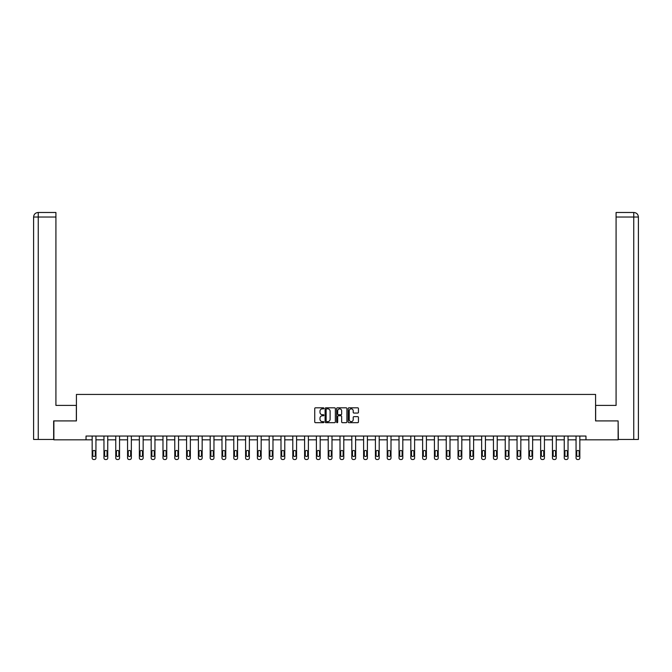 <?xml version="1.0" encoding="UTF-8"?>
<svg xmlns="http://www.w3.org/2000/svg" width="672" height="672" viewBox="0 0 672 672"><rect width="100%" height="100%" fill="white"/><g stroke="black" fill="none" stroke-linecap="round" stroke-linejoin="round"><path stroke-width="1.01" d="M323.896 408.332A0.521 0.521 0 0 0 323.375 407.82L315.487 407.82A0.739 0.739 0 0 0 314.74 408.559L314.74 421.924A0.739 0.739 0 0 0 315.487 422.671L323.375 422.671A0.521 0.521 0 0 0 323.896 422.15A0.521 0.521 0 0 0 323.375 421.63L322.358 421.63A2.377 2.377 0 0 1 319.981 419.252L319.981 418.135A2.377 2.377 0 0 1 322.358 415.766L323.375 415.766A0.521 0.521 0 0 0 323.896 415.246A0.521 0.521 0 0 0 323.375 414.725L322.358 414.725A2.377 2.377 0 0 1 319.981 412.348L319.981 411.23A2.377 2.377 0 0 1 322.358 408.853L323.375 408.853A0.521 0.521 0 0 0 323.896 408.332M357.706 413.053A0.739 0.739 0 0 0 358.445 412.306L358.445 408.559A0.739 0.739 0 0 0 357.706 407.82L348.936 407.82A0.739 0.739 0 0 0 348.197 408.559L348.197 421.924A0.739 0.739 0 0 0 348.936 422.671L357.706 422.671A0.739 0.739 0 0 0 358.445 421.924L358.445 417.396A0.739 0.739 0 0 0 357.706 416.657L353.951 416.657A0.739 0.739 0 0 0 353.212 417.396L353.212 419.639A1.982 1.982 0 0 1 351.221 421.63A1.982 1.982 0 0 1 349.238 419.639L349.238 410.844A1.982 1.982 0 0 1 351.221 408.853A1.982 1.982 0 0 1 353.212 410.844L353.212 412.306A0.739 0.739 0 0 0 353.951 413.053L357.706 413.053M55.919 212.486L38.144 212.486L55.919 212.486L55.919 217.022L38.254 217.022L38.254 439.454L53.651 439.454L53.651 420.916L76.423 420.916L76.423 394.439L595.577 394.439L595.577 420.916L618.122 420.916L618.122 439.832L585.967 439.832L585.967 436.052L86.033 436.052L86.033 439.832L92.156 439.832L92.156 458.002A1.512 1.512 0 0 0 93.668 459.514L94.424 459.514A1.512 1.512 0 0 0 95.945 458.002L95.945 439.832L103.958 439.832L103.958 458.002A1.512 1.512 0 0 0 105.47 459.514L106.226 459.514A1.512 1.512 0 0 0 107.747 458.002L107.747 439.832L115.76 439.832L115.76 458.002A1.512 1.512 0 0 0 117.272 459.514L118.037 459.514A1.512 1.512 0 0 0 119.549 458.002L119.549 439.832L127.562 439.832L127.562 458.002A1.512 1.512 0 0 0 129.083 459.514L129.839 459.514A1.512 1.512 0 0 0 131.351 458.002L131.351 439.832L139.364 439.832L139.364 458.002A1.512 1.512 0 0 0 140.885 459.514L141.641 459.514A1.512 1.512 0 0 0 143.153 458.002L143.153 439.832L151.166 439.832L151.166 458.002A1.512 1.512 0 0 0 152.687 459.514L153.443 459.514A1.512 1.512 0 0 0 154.955 458.002L154.955 439.832L162.977 439.832L162.977 458.002A1.512 1.512 0 0 0 164.489 459.514L165.245 459.514A1.512 1.512 0 0 0 166.757 458.002L166.757 439.832L174.779 439.832L174.779 458.002A1.512 1.512 0 0 0 176.291 459.514L177.047 459.514A1.512 1.512 0 0 0 178.559 458.002L178.559 439.832L186.581 439.832L186.581 458.002A1.512 1.512 0 0 0 188.093 459.514L188.849 459.514A1.512 1.512 0 0 0 190.361 458.002L190.361 439.832L198.383 439.832L198.383 458.002A1.512 1.512 0 0 0 199.895 459.514L200.651 459.514A1.512 1.512 0 0 0 202.163 458.002L202.163 439.832L210.185 439.832L210.185 458.002A1.512 1.512 0 0 0 211.697 459.514L212.453 459.514A1.512 1.512 0 0 0 213.965 458.002L213.965 439.832L221.987 439.832L221.987 458.002A1.512 1.512 0 0 0 223.499 459.514L224.255 459.514A1.512 1.512 0 0 0 225.767 458.002L225.767 439.832L233.789 439.832L233.789 458.002A1.512 1.512 0 0 0 235.301 459.514L236.057 459.514A1.512 1.512 0 0 0 237.569 458.002L237.569 439.832L245.591 439.832L245.591 458.002A1.512 1.512 0 0 0 247.103 459.514L247.859 459.514A1.512 1.512 0 0 0 249.371 458.002L249.371 439.832L257.393 439.832L257.393 458.002A1.512 1.512 0 0 0 258.905 459.514L259.661 459.514A1.512 1.512 0 0 0 261.173 458.002L261.173 439.832L269.195 439.832L269.195 458.002A1.512 1.512 0 0 0 270.707 459.514L271.463 459.514A1.512 1.512 0 0 0 272.975 458.002L272.975 439.832L280.997 439.832L280.997 458.002A1.512 1.512 0 0 0 282.509 459.514L283.265 459.514A1.512 1.512 0 0 0 284.777 458.002L284.777 439.832L292.799 439.832L292.799 458.002A1.512 1.512 0 0 0 294.311 459.514L295.067 459.514A1.512 1.512 0 0 0 296.579 458.002L296.579 439.832L304.601 439.832L304.601 458.002A1.512 1.512 0 0 0 306.113 459.514L306.869 459.514A1.512 1.512 0 0 0 308.389 458.002L308.389 439.832L316.403 439.832L316.403 458.002A1.512 1.512 0 0 0 317.915 459.514L318.671 459.514A1.512 1.512 0 0 0 320.191 458.002L320.191 439.832L328.205 439.832L328.205 458.002A1.512 1.512 0 0 0 329.717 459.514L330.481 459.514A1.512 1.512 0 0 0 331.993 458.002L331.993 439.832L340.007 439.832L340.007 458.002A1.512 1.512 0 0 0 341.519 459.514L342.283 459.514A1.512 1.512 0 0 0 343.795 458.002L343.795 439.832L351.809 439.832L351.809 458.002A1.512 1.512 0 0 0 353.329 459.514L354.085 459.514A1.512 1.512 0 0 0 355.597 458.002L355.597 439.832L363.611 439.832L363.611 458.002A1.512 1.512 0 0 0 365.131 459.514L365.887 459.514A1.512 1.512 0 0 0 367.399 458.002L367.399 439.832L375.421 439.832L375.421 458.002A1.512 1.512 0 0 0 376.933 459.514L377.689 459.514A1.512 1.512 0 0 0 379.201 458.002L379.201 439.832L387.223 439.832L387.223 458.002A1.512 1.512 0 0 0 388.735 459.514L389.491 459.514A1.512 1.512 0 0 0 391.003 458.002L391.003 439.832L399.025 439.832L399.025 458.002A1.512 1.512 0 0 0 400.537 459.514L401.293 459.514A1.512 1.512 0 0 0 402.805 458.002L402.805 439.832L410.827 439.832L410.827 458.002A1.512 1.512 0 0 0 412.339 459.514L413.095 459.514A1.512 1.512 0 0 0 414.607 458.002L414.607 439.832L422.629 439.832L422.629 458.002A1.512 1.512 0 0 0 424.141 459.514L424.897 459.514A1.512 1.512 0 0 0 426.409 458.002L426.409 439.832L434.431 439.832L434.431 458.002A1.512 1.512 0 0 0 435.943 459.514L436.699 459.514A1.512 1.512 0 0 0 438.211 458.002L438.211 439.832L446.233 439.832L446.233 458.002A1.512 1.512 0 0 0 447.745 459.514L448.501 459.514A1.512 1.512 0 0 0 450.013 458.002L450.013 439.832L458.035 439.832L458.035 458.002A1.512 1.512 0 0 0 459.547 459.514L460.303 459.514A1.512 1.512 0 0 0 461.815 458.002L461.815 439.832L469.837 439.832L469.837 458.002A1.512 1.512 0 0 0 471.349 459.514L472.105 459.514A1.512 1.512 0 0 0 473.617 458.002L473.617 439.832L481.639 439.832L481.639 458.002A1.512 1.512 0 0 0 483.151 459.514L483.907 459.514A1.512 1.512 0 0 0 485.419 458.002L485.419 439.832L493.441 439.832L493.441 458.002A1.512 1.512 0 0 0 494.953 459.514L495.709 459.514A1.512 1.512 0 0 0 497.221 458.002L497.221 439.832L505.243 439.832L505.243 458.002A1.512 1.512 0 0 0 506.755 459.514L507.511 459.514A1.512 1.512 0 0 0 509.023 458.002L509.023 439.832L517.045 439.832L517.045 458.002A1.512 1.512 0 0 0 518.557 459.514L519.313 459.514A1.512 1.512 0 0 0 520.834 458.002L520.834 439.832L528.847 439.832L528.847 458.002A1.512 1.512 0 0 0 530.359 459.514L531.115 459.514A1.512 1.512 0 0 0 532.636 458.002L532.636 439.832L540.649 439.832L540.649 458.002A1.512 1.512 0 0 0 542.161 459.514L542.917 459.514A1.512 1.512 0 0 0 544.438 458.002L544.438 439.832L552.451 439.832L552.451 458.002A1.512 1.512 0 0 0 553.963 459.514L554.728 459.514A1.512 1.512 0 0 0 556.24 458.002L556.24 439.832L564.253 439.832L564.253 458.002A1.512 1.512 0 0 0 565.774 459.514L566.53 459.514A1.512 1.512 0 0 0 568.042 458.002L568.042 439.832L576.055 439.832L576.055 458.002A1.512 1.512 0 0 0 577.576 459.514L578.332 459.514A1.512 1.512 0 0 0 579.844 458.002L579.844 439.832L585.967 439.832M53.878 420.916L53.878 439.832L86.033 439.832M335.353 408.559A0.739 0.739 0 0 0 334.606 407.82L325.844 407.82A0.739 0.739 0 0 0 325.105 408.559L325.105 421.924A0.739 0.739 0 0 0 325.844 422.671L334.606 422.671A0.739 0.739 0 0 0 335.353 421.924L335.353 408.559M337.394 407.82L346.156 407.82A0.739 0.739 0 0 1 346.895 408.559L346.895 421.924A0.739 0.739 0 0 1 346.156 422.671L342.409 422.671A0.739 0.739 0 0 1 341.662 421.924L341.662 416.506A0.739 0.739 0 0 0 340.922 415.766L338.436 415.766A0.739 0.739 0 0 0 337.688 416.506L337.688 422.15A0.521 0.521 0 0 1 337.168 422.671A0.521 0.521 0 0 1 336.647 422.15L336.647 408.559A0.739 0.739 0 0 1 337.394 407.82M326.659 408.853A0.521 0.521 0 0 0 326.138 409.374L326.138 421.109A0.521 0.521 0 0 0 326.659 421.63L327.734 421.63A2.377 2.377 0 0 0 330.112 419.252L330.112 411.23A2.377 2.377 0 0 0 327.734 408.853L326.659 408.853M341.662 410.878A1.982 1.982 0 0 0 339.679 408.895A1.982 1.982 0 0 0 337.688 410.878L337.688 413.977A0.739 0.739 0 0 0 338.436 414.725L340.922 414.725A0.739 0.739 0 0 0 341.662 413.977L341.662 410.878M95.945 436.052L95.945 458.002M92.156 436.052L92.156 458.002M95.264 455.28A1.21 1.21 0 0 1 94.046 456.49A1.21 1.21 0 0 1 92.837 455.28L92.837 451.651A1.21 1.21 0 0 1 94.046 450.442A1.21 1.21 0 0 1 95.264 451.651L95.264 455.28M93.668 459.514L94.424 459.514M76.348 420.916L76.348 405.409L55.919 405.409L55.919 217.022M38.254 439.454L33.6 439.454L33.6 217.022C33.869 214.267 35.381 212.755 38.136 212.486L38.144 212.486C35.381 212.755 33.869 214.267 33.6 217.022L33.6 394.061M38.254 212.486L39.278 212.486L38.254 212.486L38.254 217.022L33.6 217.022M595.652 420.916L595.652 405.409L616.081 405.409L616.081 212.486L633.856 212.486L616.081 212.486M638.4 439.454L638.4 394.061L638.4 439.454L618.349 439.454L618.122 420.916M633.746 212.486L632.722 212.486L633.746 212.486L633.746 217.022L616.081 217.022M633.746 439.454L633.746 217.022L638.4 217.022L638.4 394.061L638.4 217.022C638.131 214.267 636.619 212.755 633.864 212.486M107.747 436.052L107.747 458.002M103.958 436.052L103.958 458.002M107.066 455.28A1.21 1.21 0 0 1 105.848 456.49A1.21 1.21 0 0 1 104.639 455.28L104.639 451.651A1.21 1.21 0 0 1 105.848 450.442A1.21 1.21 0 0 1 107.066 451.651L107.066 455.28M105.47 459.514L106.226 459.514M119.549 436.052L119.549 458.002M115.76 436.052L115.76 458.002M118.868 455.28A1.21 1.21 0 0 1 117.659 456.49A1.21 1.21 0 0 1 116.441 455.28L116.441 451.651A1.21 1.21 0 0 1 117.659 450.442A1.21 1.21 0 0 1 118.868 451.651L118.868 455.28M117.272 459.514L118.037 459.514M131.351 436.052L131.351 458.002M127.562 436.052L127.562 458.002M130.67 455.28A1.21 1.21 0 0 1 129.461 456.49A1.21 1.21 0 0 1 128.243 455.28L128.243 451.651A1.21 1.21 0 0 1 129.461 450.442A1.21 1.21 0 0 1 130.67 451.651L130.67 455.28M129.083 459.514L129.839 459.514M143.153 436.052L143.153 458.002M139.364 436.052L139.364 458.002M142.472 455.28A1.21 1.21 0 0 1 141.263 456.49A1.21 1.21 0 0 1 140.053 455.28L140.053 451.651A1.21 1.21 0 0 1 141.263 450.442A1.21 1.21 0 0 1 142.472 451.651L142.472 455.28M140.885 459.514L141.641 459.514M154.955 436.052L154.955 458.002M151.166 436.052L151.166 458.002M154.274 455.28A1.21 1.21 0 0 1 153.065 456.49A1.21 1.21 0 0 1 151.855 455.28L151.855 451.651A1.21 1.21 0 0 1 153.065 450.442A1.21 1.21 0 0 1 154.274 451.651L154.274 455.28M152.687 459.514L153.443 459.514M166.757 436.052L166.757 458.002M162.977 436.052L162.977 458.002M166.076 455.28A1.21 1.21 0 0 1 164.867 456.49A1.21 1.21 0 0 1 163.657 455.28L163.657 451.651A1.21 1.21 0 0 1 164.867 450.442A1.21 1.21 0 0 1 166.076 451.651L166.076 455.28M164.489 459.514L165.245 459.514M178.559 436.052L178.559 458.002M174.779 436.052L174.779 458.002M177.878 455.28A1.21 1.21 0 0 1 176.669 456.49A1.21 1.21 0 0 1 175.459 455.28L175.459 451.651A1.21 1.21 0 0 1 176.669 450.442A1.21 1.21 0 0 1 177.878 451.651L177.878 455.28M176.291 459.514L177.047 459.514M190.361 436.052L190.361 458.002M186.581 436.052L186.581 458.002M189.68 455.28A1.21 1.21 0 0 1 188.471 456.49A1.21 1.21 0 0 1 187.261 455.28L187.261 451.651A1.21 1.21 0 0 1 188.471 450.442A1.21 1.21 0 0 1 189.68 451.651L189.68 455.28M188.093 459.514L188.849 459.514M202.163 436.052L202.163 458.002M198.383 436.052L198.383 458.002M201.482 455.28A1.21 1.21 0 0 1 200.273 456.49A1.21 1.21 0 0 1 199.063 455.28L199.063 451.651A1.21 1.21 0 0 1 200.273 450.442A1.21 1.21 0 0 1 201.482 451.651L201.482 455.28M199.895 459.514L200.651 459.514M213.965 436.052L213.965 458.002M210.185 436.052L210.185 458.002M213.284 455.28A1.21 1.21 0 0 1 212.075 456.49A1.21 1.21 0 0 1 210.865 455.28L210.865 451.651A1.21 1.21 0 0 1 212.075 450.442A1.21 1.21 0 0 1 213.284 451.651L213.284 455.28M211.697 459.514L212.453 459.514M225.767 436.052L225.767 458.002M221.987 436.052L221.987 458.002M225.086 455.28A1.21 1.21 0 0 1 223.877 456.49A1.21 1.21 0 0 1 222.667 455.28L222.667 451.651A1.21 1.21 0 0 1 223.877 450.442A1.21 1.21 0 0 1 225.086 451.651L225.086 455.28M223.499 459.514L224.255 459.514M237.569 436.052L237.569 458.002M233.789 436.052L233.789 458.002M236.888 455.28A1.21 1.21 0 0 1 235.679 456.49A1.21 1.21 0 0 1 234.469 455.28L234.469 451.651A1.21 1.21 0 0 1 235.679 450.442A1.21 1.21 0 0 1 236.888 451.651L236.888 455.28M235.301 459.514L236.057 459.514M249.371 436.052L249.371 458.002M245.591 436.052L245.591 458.002M248.69 455.28A1.21 1.21 0 0 1 247.481 456.49A1.21 1.21 0 0 1 246.271 455.28L246.271 451.651A1.21 1.21 0 0 1 247.481 450.442A1.21 1.21 0 0 1 248.69 451.651L248.69 455.28M247.103 459.514L247.859 459.514M261.173 436.052L261.173 458.002M257.393 436.052L257.393 458.002M260.492 455.28A1.21 1.21 0 0 1 259.283 456.49A1.21 1.21 0 0 1 258.073 455.28L258.073 451.651A1.21 1.21 0 0 1 259.283 450.442A1.21 1.21 0 0 1 260.492 451.651L260.492 455.28M258.905 459.514L259.661 459.514M272.975 436.052L272.975 458.002M269.195 436.052L269.195 458.002M272.294 455.28A1.21 1.21 0 0 1 271.085 456.49A1.21 1.21 0 0 1 269.875 455.28L269.875 451.651A1.21 1.21 0 0 1 271.085 450.442A1.21 1.21 0 0 1 272.294 451.651L272.294 455.28M270.707 459.514L271.463 459.514M284.777 436.052L284.777 458.002M280.997 436.052L280.997 458.002M284.096 455.28A1.21 1.21 0 0 1 282.887 456.49A1.21 1.21 0 0 1 281.677 455.28L281.677 451.651A1.21 1.21 0 0 1 282.887 450.442A1.21 1.21 0 0 1 284.096 451.651L284.096 455.28M282.509 459.514L283.265 459.514M296.579 436.052L296.579 458.002M292.799 436.052L292.799 458.002M295.898 455.28A1.21 1.21 0 0 1 294.689 456.49A1.21 1.21 0 0 1 293.479 455.28L293.479 451.651A1.21 1.21 0 0 1 294.689 450.442A1.21 1.21 0 0 1 295.898 451.651L295.898 455.28M294.311 459.514L295.067 459.514M308.389 436.052L308.389 458.002M304.601 436.052L304.601 458.002M307.7 455.28A1.21 1.21 0 0 1 306.491 456.49A1.21 1.21 0 0 1 305.281 455.28L305.281 451.651A1.21 1.21 0 0 1 306.491 450.442A1.21 1.21 0 0 1 307.7 451.651L307.7 455.28M306.113 459.514L306.869 459.514M320.191 436.052L320.191 458.002M316.403 436.052L316.403 458.002M319.511 455.28A1.21 1.21 0 0 1 318.293 456.49A1.21 1.21 0 0 1 317.083 455.28L317.083 451.651A1.21 1.21 0 0 1 318.293 450.442A1.21 1.21 0 0 1 319.511 451.651L319.511 455.28M317.915 459.514L318.671 459.514M331.993 436.052L331.993 458.002M328.205 436.052L328.205 458.002M331.313 455.28A1.21 1.21 0 0 1 330.095 456.49A1.21 1.21 0 0 1 328.885 455.28L328.885 451.651A1.21 1.21 0 0 1 330.095 450.442A1.21 1.21 0 0 1 331.313 451.651L331.313 455.28M329.717 459.514L330.481 459.514M343.795 436.052L343.795 458.002M340.007 436.052L340.007 458.002M343.115 455.28A1.21 1.21 0 0 1 341.905 456.49A1.21 1.21 0 0 1 340.687 455.28L340.687 451.651A1.21 1.21 0 0 1 341.905 450.442A1.21 1.21 0 0 1 343.115 451.651L343.115 455.28M341.519 459.514L342.283 459.514M355.597 436.052L355.597 458.002M351.809 436.052L351.809 458.002M354.917 455.28A1.21 1.21 0 0 1 353.707 456.49A1.21 1.21 0 0 1 352.489 455.28L352.489 451.651A1.21 1.21 0 0 1 353.707 450.442A1.21 1.21 0 0 1 354.917 451.651L354.917 455.28M353.329 459.514L354.085 459.514M367.399 436.052L367.399 458.002M363.611 436.052L363.611 458.002M366.719 455.28A1.21 1.21 0 0 1 365.509 456.49A1.21 1.21 0 0 1 364.3 455.28L364.3 451.651A1.21 1.21 0 0 1 365.509 450.442A1.21 1.21 0 0 1 366.719 451.651L366.719 455.28M365.131 459.514L365.887 459.514M379.201 436.052L379.201 458.002M375.421 436.052L375.421 458.002M378.521 455.28A1.21 1.21 0 0 1 377.311 456.49A1.21 1.21 0 0 1 376.102 455.28L376.102 451.651A1.21 1.21 0 0 1 377.311 450.442A1.21 1.21 0 0 1 378.521 451.651L378.521 455.28M376.933 459.514L377.689 459.514M391.003 436.052L391.003 458.002M387.223 436.052L387.223 458.002M390.323 455.28A1.21 1.21 0 0 1 389.113 456.49A1.21 1.21 0 0 1 387.904 455.28L387.904 451.651A1.21 1.21 0 0 1 389.113 450.442A1.21 1.21 0 0 1 390.323 451.651L390.323 455.28M388.735 459.514L389.491 459.514M402.805 436.052L402.805 458.002M399.025 436.052L399.025 458.002M402.125 455.28A1.21 1.21 0 0 1 400.915 456.49A1.21 1.21 0 0 1 399.706 455.28L399.706 451.651A1.21 1.21 0 0 1 400.915 450.442A1.21 1.21 0 0 1 402.125 451.651L402.125 455.28M400.537 459.514L401.293 459.514M414.607 436.052L414.607 458.002M410.827 436.052L410.827 458.002M413.927 455.28A1.21 1.21 0 0 1 412.717 456.49A1.21 1.21 0 0 1 411.508 455.28L411.508 451.651A1.21 1.21 0 0 1 412.717 450.442A1.21 1.21 0 0 1 413.927 451.651L413.927 455.28M412.339 459.514L413.095 459.514M426.409 436.052L426.409 458.002M422.629 436.052L422.629 458.002M425.729 455.28A1.21 1.21 0 0 1 424.519 456.49A1.21 1.21 0 0 1 423.31 455.28L423.31 451.651A1.21 1.21 0 0 1 424.519 450.442A1.21 1.21 0 0 1 425.729 451.651L425.729 455.28M424.141 459.514L424.897 459.514M438.211 436.052L438.211 458.002M434.431 436.052L434.431 458.002M437.531 455.28A1.21 1.21 0 0 1 436.321 456.49A1.21 1.21 0 0 1 435.112 455.28L435.112 451.651A1.21 1.21 0 0 1 436.321 450.442A1.21 1.21 0 0 1 437.531 451.651L437.531 455.28M435.943 459.514L436.699 459.514M450.013 436.052L450.013 458.002M446.233 436.052L446.233 458.002M449.333 455.28A1.21 1.21 0 0 1 448.123 456.49A1.21 1.21 0 0 1 446.914 455.28L446.914 451.651A1.21 1.21 0 0 1 448.123 450.442A1.21 1.21 0 0 1 449.333 451.651L449.333 455.28M447.745 459.514L448.501 459.514M461.815 436.052L461.815 458.002M458.035 436.052L458.035 458.002M461.135 455.28A1.21 1.21 0 0 1 459.925 456.49A1.21 1.21 0 0 1 458.716 455.28L458.716 451.651A1.21 1.21 0 0 1 459.925 450.442A1.21 1.21 0 0 1 461.135 451.651L461.135 455.28M459.547 459.514L460.303 459.514M473.617 436.052L473.617 458.002M469.837 436.052L469.837 458.002M472.937 455.28A1.21 1.21 0 0 1 471.727 456.49A1.21 1.21 0 0 1 470.518 455.28L470.518 451.651A1.21 1.21 0 0 1 471.727 450.442A1.21 1.21 0 0 1 472.937 451.651L472.937 455.28M471.349 459.514L472.105 459.514M485.419 436.052L485.419 458.002M481.639 436.052L481.639 458.002M484.739 455.28A1.21 1.21 0 0 1 483.529 456.49A1.21 1.21 0 0 1 482.32 455.28L482.32 451.651A1.21 1.21 0 0 1 483.529 450.442A1.21 1.21 0 0 1 484.739 451.651L484.739 455.28M483.151 459.514L483.907 459.514M497.221 436.052L497.221 458.002M493.441 436.052L493.441 458.002M496.541 455.28A1.21 1.21 0 0 1 495.331 456.49A1.21 1.21 0 0 1 494.122 455.28L494.122 451.651A1.21 1.21 0 0 1 495.331 450.442A1.21 1.21 0 0 1 496.541 451.651L496.541 455.28M494.953 459.514L495.709 459.514M509.023 436.052L509.023 458.002M505.243 436.052L505.243 458.002M508.343 455.28A1.21 1.21 0 0 1 507.133 456.49A1.21 1.21 0 0 1 505.924 455.28L505.924 451.651A1.21 1.21 0 0 1 507.133 450.442A1.21 1.21 0 0 1 508.343 451.651L508.343 455.28M506.755 459.514L507.511 459.514M520.834 436.052L520.834 458.002M517.045 436.052L517.045 458.002M520.145 455.28A1.21 1.21 0 0 1 518.935 456.49A1.21 1.21 0 0 1 517.726 455.28L517.726 451.651A1.21 1.21 0 0 1 518.935 450.442A1.21 1.21 0 0 1 520.145 451.651L520.145 455.28M518.557 459.514L519.313 459.514M532.636 436.052L532.636 458.002M528.847 436.052L528.847 458.002M531.947 455.28A1.21 1.21 0 0 1 530.737 456.49A1.21 1.21 0 0 1 529.528 455.28L529.528 451.651A1.21 1.21 0 0 1 530.737 450.442A1.21 1.21 0 0 1 531.947 451.651L531.947 455.28M530.359 459.514L531.115 459.514M544.438 436.052L544.438 458.002M540.649 436.052L540.649 458.002M543.757 455.28A1.21 1.21 0 0 1 542.539 456.49A1.21 1.21 0 0 1 541.33 455.28L541.33 451.651A1.21 1.21 0 0 1 542.539 450.442A1.21 1.21 0 0 1 543.757 451.651L543.757 455.28M542.161 459.514L542.917 459.514M556.24 436.052L556.24 458.002M552.451 436.052L552.451 458.002M555.559 455.28A1.21 1.21 0 0 1 554.341 456.49A1.21 1.21 0 0 1 553.132 455.28L553.132 451.651A1.21 1.21 0 0 1 554.341 450.442A1.21 1.21 0 0 1 555.559 451.651L555.559 455.28M553.963 459.514L554.728 459.514M568.042 436.052L568.042 458.002M564.253 436.052L564.253 458.002M567.361 455.28A1.21 1.21 0 0 1 566.152 456.49A1.21 1.21 0 0 1 564.934 455.28L564.934 451.651A1.21 1.21 0 0 1 566.152 450.442A1.21 1.21 0 0 1 567.361 451.651L567.361 455.28M565.774 459.514L566.53 459.514M579.844 436.052L579.844 458.002M576.055 436.052L576.055 458.002M579.163 455.28A1.21 1.21 0 0 1 577.954 456.49A1.21 1.21 0 0 1 576.736 455.28L576.736 451.651A1.21 1.21 0 0 1 577.954 450.442A1.21 1.21 0 0 1 579.163 451.651L579.163 455.28M577.576 459.514L578.332 459.514"/></g></svg>
